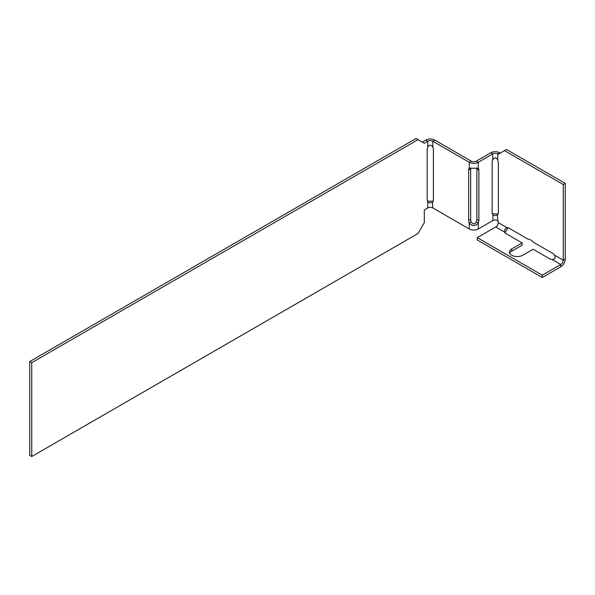 <?xml version="1.0" encoding="UTF-8"?>
<svg xmlns="http://www.w3.org/2000/svg" width="595" height="595" viewBox="0 0 595 595"><rect width="100%" height="100%" fill="white"/><g stroke="black" fill="none" stroke-linecap="round" stroke-linejoin="round"><path stroke-width="0.89" d="M511.752 251.209L511.752 248.903A7.78 4.492 0 0 0 509.476 252.079A7.78 4.492 0 0 0 514.281 256.229A7.78 4.492 0 0 0 522.76 255.255L533.135 249.26L549.512 258.721A4.418 2.551 -0 0 0 551.981 259.435C555.105 259.323 555.938 257.88 554.481 255.106A4.418 2.551 -120 0 0 552.621 253.329L533.291 242.165A7.78 4.492 -120 0 0 528.196 239.227L508.866 228.064A4.418 2.551 -120 0 0 507.007 227.699L498.238 222.634A3.533 2.038 -60 0 1 495.739 226.97L504.508 232.028A4.418 2.551 -0 0 0 505.757 233.456L522.135 242.909L522.135 245.222L511.752 251.209A7.78 4.492 0 0 0 509.737 253.232M497.755 159.884C496.089 157.229 494.423 157.229 492.749 159.884A4.418 2.551 120 0 0 492.139 162.383L492.139 212.906A4.418 2.551 120 0 0 492.749 214.698C494.415 215.866 496.081 215.866 497.755 214.698L498.365 212.906L498.365 162.383L497.755 159.884L497.755 153.941L498.238 154.224L506.494 149.464L565.25 183.386L565.25 259.018A6.367 3.674 -60 0 1 560.75 266.813L542.261 277.486L542.261 275.173L477.249 237.643L495.739 226.97M477.249 237.643L477.249 239.956L542.261 277.486M511.752 248.903L522.135 242.909M565.25 259.018L563.249 260.171A3.533 2.038 -60 0 1 560.75 264.5L542.261 275.173M504.984 232.853L507.959 227.699M506.531 227.818L507.007 227.699C505.162 228.562 504.329 230.005 504.508 232.028L504.374 231.552M422.301 142.101L425.789 140.085A6.367 3.674 180 0 1 434.796 140.085L471.277 161.148A3.533 2.038 180 0 0 476.275 161.148L490.749 152.789A6.367 3.674 -0 0 1 499.755 152.789L500.239 153.071M554.481 255.106L563.249 260.171L563.249 184.539L504.493 150.617M470.794 167.902A4.418 2.551 -120 0 0 470.66 168.876L470.66 219.406A4.418 2.551 -120 0 0 471.277 221.905L469.277 223.058L469.277 228.993A6.367 3.674 180 0 0 478.276 228.993L492.749 220.641A3.533 2.038 -0 0 1 497.755 220.641L498.238 220.916L498.238 222.634M492.273 213.88L498.231 213.88M565.25 183.386L563.249 184.539M499.755 152.789L497.755 153.941A3.533 2.038 -0 0 0 492.749 153.941L478.276 162.301A6.367 3.674 180 0 1 469.277 162.301L469.277 168.244A4.418 2.551 -120 0 0 468.659 170.036L468.659 220.559A4.418 2.551 -120 0 0 469.277 223.058C472.259 226.405 475.264 226.405 478.276 223.058A4.418 2.551 120 0 0 478.886 220.559L478.886 170.036A4.418 2.551 120 0 0 478.276 168.244L469.277 168.244M492.749 220.641L493.099 215.055M497.405 215.055L497.755 220.641M471.277 221.905C472.936 224.553 474.602 224.553 476.275 221.905A4.418 2.551 120 0 0 476.885 219.406L478.886 220.559M478.886 170.036L476.885 168.876L476.885 219.406M476.885 168.876A4.418 2.551 120 0 0 476.751 167.909M476.275 221.905L478.276 223.058L478.276 228.993M425.789 140.085L427.79 141.238A3.533 2.038 180 0 1 432.796 141.238L469.277 162.301L471.277 161.148M469.277 228.993L432.796 207.938A3.533 2.038 180 0 0 427.79 207.938L427.79 201.995C429.456 203.163 431.13 203.163 432.796 201.995L433.405 200.203L433.405 149.68A4.418 2.551 -120 0 0 432.796 147.181C431.13 144.525 429.464 144.525 427.79 147.181A4.418 2.551 120 0 0 427.18 149.68L427.18 200.203L428.14 202.352M427.314 201.177L433.272 201.177M432.446 202.352L432.796 207.938M427.79 147.181L427.79 141.238L424.302 143.254L416.054 138.494L29.75 361.522L29.75 455.353L31.751 456.506L418.054 233.478L424.302 222.649L424.302 209.946L427.79 207.938M418.054 139.647L31.751 362.675L31.751 456.506M29.75 361.522L31.751 362.675M551.981 259.435L560.75 264.5L560.75 266.813M492.749 159.884L492.749 153.941L490.749 152.789M478.276 168.244L478.276 162.301L476.275 161.148M432.796 147.181L432.796 141.238L434.796 140.085M470.66 219.406L468.659 220.559M470.66 168.876L468.659 170.036"/></g></svg>
